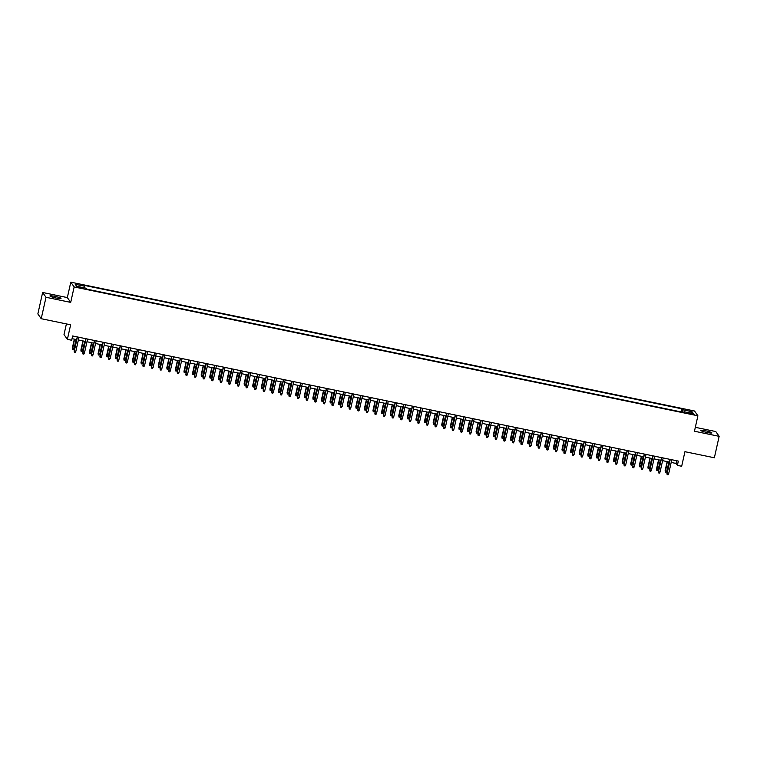 <?xml version="1.0" encoding="UTF-8"?>
<svg xmlns="http://www.w3.org/2000/svg" width="757" height="757" viewBox="0 0 757 757"><rect width="100%" height="100%" fill="white"/><g stroke="black" fill="none" stroke-linecap="round" stroke-linejoin="round"><path stroke-width="1.14" d="M56.075 298.021A5.668 0.691 12.6 0 0 61.014 298.428A5.668 0.691 12.6 0 0 54.911 296.365A5.668 0.691 12.6 0 0 49.962 295.959A5.668 0.691 12.6 0 0 56.075 298.021M706.877 432.465A5.668 0.691 12.6 0 0 711.826 432.872A5.668 0.691 12.6 0 0 705.713 430.809A5.668 0.691 12.6 0 0 700.774 430.402A5.668 0.691 12.6 0 0 706.877 432.465M80.8 288.048L83.27 288.247L77.744 287.017L80.8 288.048M66.398 323.911L64.014 334.566L67.382 339.363L71.678 340.253L72.634 335.966L678.338 461.089L677.383 465.375L681.678 466.265L684.934 451.692L714.362 457.767L719.15 436.335L715.791 431.547L695.323 427.317M42.638 292.486L37.85 313.918L41.209 318.706L46.007 297.283L70.704 302.384L74.158 286.95L70.789 282.162L67.345 297.586L42.638 292.486L46.007 297.283M74.158 286.95L697.897 415.801L694.538 411.013L70.789 282.162M691.169 413.436L686.883 412.849L691.737 414.24L694.131 414.439L691.169 413.436L691.027 414.098M682.388 412.168L682.634 409.764L682 408.856L84.036 285.323L84.67 286.231L75.217 284.282L76.599 286.25L86.052 288.199L86.686 289.108L684.659 412.641L684.016 411.732L683.741 412.451M682.634 409.764L692.087 411.713L693.469 413.682L684.016 411.732M67.382 339.363L70.638 324.791L41.209 318.706M697.897 415.801L694.453 431.235L719.15 436.335M671.194 462.432L676.02 463.435L677.383 465.375M72.029 338.663L76.627 339.609M78.378 339.969L85.219 341.388M86.97 341.748L93.811 343.158M95.562 343.527L102.403 344.937M104.154 345.296L110.995 346.706M112.746 347.075L119.587 348.485M121.338 348.845L128.179 350.264M129.93 350.623L136.771 352.033M138.522 352.393L145.363 353.812M147.113 354.172L153.945 355.582M155.705 355.941L162.537 357.361M164.297 357.72L171.129 359.13M172.889 359.499L179.721 360.909M181.481 361.269L188.313 362.679M190.073 363.048L196.905 364.458M198.656 364.817L205.497 366.237M207.248 366.596L214.089 368.006M215.84 368.366L222.681 369.785M224.432 370.145L231.273 371.555M233.024 371.924L239.865 373.333M241.615 373.693L248.457 375.103M250.207 375.472L257.049 376.882M258.799 377.241L265.641 378.661M267.391 379.02L274.233 380.43M275.983 380.79L282.825 382.209M284.575 382.569L291.417 383.979M293.167 384.348L300.009 385.758M301.759 386.117L308.601 387.527M310.351 387.896L317.192 389.306M318.943 389.666L325.784 391.085M327.535 391.445L334.376 392.855M336.127 393.214L342.959 394.634M344.719 394.993L351.551 396.403M353.311 396.763L360.143 398.182M361.903 398.542L368.735 399.951M370.495 400.321L377.327 401.73M379.087 402.09L385.919 403.5M387.669 403.869L394.511 405.279M396.261 405.638L403.103 407.058M404.853 407.417L411.694 408.827M413.445 409.187L420.286 410.606M422.037 410.966L428.878 412.376M430.629 412.745L437.47 414.155M439.221 414.514L446.062 415.924M447.813 416.293L454.654 417.703M456.405 418.063L463.246 419.482M464.997 419.842L471.838 421.252M473.589 421.611L480.43 423.031M482.181 423.39L489.022 424.8M490.773 425.169L497.614 426.579M499.365 426.939L506.206 428.348M507.956 428.717L514.798 430.127M516.548 430.487L523.39 431.906M525.14 432.266L531.982 433.676M533.732 434.035L540.564 435.455M542.324 435.814L549.156 437.224M550.916 437.584L557.748 439.003M559.508 439.363L566.34 440.773M568.1 441.142L574.932 442.552M576.692 442.911L583.524 444.321M585.275 444.69L592.116 446.1M593.867 446.46L600.708 447.879M602.458 448.239L609.3 449.649M611.05 450.008L617.892 451.427M619.642 451.787L626.484 453.197M628.234 453.566L635.076 454.976M636.826 455.336L643.668 456.745M645.418 457.114L652.26 458.524M654.01 458.884L660.852 460.303M662.602 460.663L669.443 462.073M676.616 460.729L676.02 463.435M681.309 411.95L682 408.856M84.67 286.231L84.5 287.878M690.488 413.067L692.087 411.713M70.704 302.384L67.345 297.586M670.049 459.376L667.097 473.532L670.248 459.414M668.639 473.844L668.015 474.838L667.154 474.667L667.097 473.532L668.639 473.844L671.8 459.736M667.154 474.667L666.936 473.295M666.822 471.261L666.198 472.254L665.337 472.075L665.119 470.703L666.822 471.261L668.904 461.959M665.337 472.075L667.352 461.647M665.119 470.703L667.154 461.6M661.457 457.597L658.505 471.753L661.656 457.644M660.047 472.075L659.423 473.068L658.562 472.888L658.505 471.753L660.047 472.075L663.208 457.966M658.562 472.888L658.344 471.526M652.865 455.828L649.913 469.983L653.064 455.865M651.465 470.296L650.831 471.289L649.97 471.109L649.913 469.983L651.465 470.296L654.616 456.187M649.97 471.109L649.752 469.747M644.273 454.049L641.321 468.205L644.472 454.096M642.873 468.526L642.239 469.52L641.378 469.34L641.321 468.205L642.873 468.526L646.024 454.418M641.378 469.34L641.16 467.968M635.681 452.279L632.729 466.426L635.889 452.317M634.281 466.747L633.647 467.741L632.786 467.561L632.729 466.426L634.281 466.747L637.432 452.639M632.786 467.561L632.568 466.198M658.23 469.482L657.606 470.476L656.745 470.296L656.527 468.933L658.23 469.482L660.312 460.19M656.745 470.296L658.76 459.868M656.527 468.933L658.562 459.83M649.638 467.712L649.014 468.697L648.153 468.526L647.935 467.154L649.638 467.712L651.72 458.411M648.153 468.526L650.178 458.089M647.935 467.154L649.97 458.051M641.047 465.933L640.422 466.927L639.561 466.747L639.343 465.385L641.047 465.933L643.128 456.641M639.561 466.747L641.586 456.32M639.343 465.385L641.378 456.272M632.455 464.155L631.83 465.148L630.969 464.978L630.751 463.606L632.455 464.155L634.536 454.862M630.969 464.978L632.994 454.541M630.751 463.606L632.786 454.503M627.089 450.5L624.137 464.656L627.298 450.547M625.689 464.978L625.055 465.962L624.194 465.792L624.137 464.656L625.689 464.978L628.84 450.86M624.194 465.792L623.976 464.42M623.872 462.385L623.238 463.379L622.377 463.199L622.159 461.836L623.872 462.385L625.944 453.093M622.377 463.199L624.402 452.771M622.159 461.836L624.194 452.724M618.497 448.731L615.545 462.877L618.706 448.769M617.097 463.199L616.463 464.192L615.602 464.013L615.545 462.877L617.097 463.199L620.248 449.09M615.602 464.013L615.384 462.65M609.905 446.952L606.953 461.108L610.114 446.99M608.505 461.429L607.871 462.413L607.01 462.243L606.953 461.108L608.505 461.429L611.656 447.311M607.01 462.243L606.792 460.871M601.313 445.173L598.361 459.329L601.522 445.22M599.913 459.65L599.279 460.644L598.418 460.464L598.361 459.329L599.913 459.65L603.064 445.542M598.418 460.464L598.2 459.102M592.722 443.403L589.769 457.559L592.93 443.441M591.321 457.871L590.687 458.865L589.835 458.685L589.769 457.559L591.321 457.871L594.472 443.763M589.835 458.685L589.608 457.323M584.13 441.624L581.177 455.78L584.338 441.672M582.729 456.102L582.095 457.096L581.244 456.916L581.177 455.78L582.729 456.102L585.88 441.993M581.244 456.916L581.016 455.544M615.28 460.606L614.646 461.6L613.785 461.42L613.567 460.057L615.28 460.606L617.352 451.314M613.785 461.42L615.81 450.992M613.567 460.057L615.602 450.954M606.688 458.837L606.054 459.83L605.193 459.65L604.975 458.278L606.688 458.837L608.76 449.535M605.193 459.65L607.218 449.223M604.975 458.278L607.01 449.175M598.096 457.058L597.462 458.051L596.601 457.871L596.384 456.509L598.096 457.058L600.169 447.766M596.601 457.871L598.626 447.444M596.384 456.509L598.418 447.406M589.504 455.288L588.87 456.272L588.009 456.102L587.792 454.73L589.504 455.288L591.577 445.987M588.009 456.102L590.034 445.674M587.792 454.73L589.826 445.627M580.912 453.509L580.278 454.503L579.417 454.323L579.2 452.96L580.912 453.509L582.985 444.217M579.417 454.323L581.442 443.895M579.2 452.96L581.234 443.848M575.538 439.855L572.585 454.011L575.746 439.893M574.137 454.323L573.503 455.317L572.652 455.137L572.585 454.011L574.137 454.323L577.288 440.214M572.652 455.137L572.424 453.774M572.32 451.74L571.686 452.724L570.835 452.554L570.608 451.181L572.32 451.74L574.393 442.438M570.835 452.554L572.85 442.116M570.608 451.181L572.642 442.079M566.946 438.076L564.003 452.232L567.154 438.123M565.545 452.554L564.911 453.547L564.06 453.367L564.003 452.232L565.545 452.554L568.696 438.435M564.06 453.367L563.833 451.995M563.728 449.961L563.094 450.954L562.243 450.775L562.016 449.412L563.728 449.961L565.801 440.669M562.243 450.775L564.258 440.347M562.016 449.412L564.05 440.3M558.354 436.306L555.411 450.453L558.562 436.344M556.953 450.775L556.329 451.768L555.468 451.588L555.411 450.453L556.953 450.775L560.104 436.666M555.468 451.588L555.241 450.226M555.136 448.182L554.503 449.175L553.651 448.996L553.424 447.633L555.136 448.182L557.209 438.89M553.651 448.996L555.666 438.568M553.424 447.633L555.458 438.53M549.762 434.527L546.819 448.683L549.97 434.575M548.361 449.005L547.737 449.989L546.876 449.819L546.819 448.683L548.361 449.005L551.512 434.887M546.876 449.819L546.649 448.447M546.545 446.412L545.911 447.406L545.059 447.226L544.832 445.854L546.545 446.412L548.626 437.111M545.059 447.226L547.074 436.798M544.832 445.854L546.866 436.751M541.17 432.749L538.227 446.904L541.378 432.796M539.769 447.226L539.145 448.22L538.284 448.04L538.227 446.904L539.769 447.226L542.92 433.118M538.284 448.04L538.057 446.677M537.953 444.633L537.319 445.627L536.467 445.447L536.24 444.085L537.953 444.633L540.034 435.341M536.467 445.447L538.482 435.02M536.24 444.085L538.274 434.982M532.578 430.979L529.635 445.135L532.786 431.017M531.177 445.447L530.553 446.441L529.692 446.261L529.635 445.135L531.177 445.447L534.328 431.339M529.692 446.261L529.465 444.898M529.361 442.864L528.736 443.857L527.875 443.678L527.648 442.306L529.361 442.864L531.442 433.562M527.875 443.678L529.891 433.25M527.648 442.306L529.682 433.203M523.986 429.2L521.043 443.356L524.194 429.247M522.585 443.678L521.961 444.671L521.1 444.491L521.043 443.356L522.585 443.678L525.746 429.569M521.1 444.491L520.873 443.119M515.394 427.431L512.451 441.586L515.602 427.468M513.994 441.899L513.369 442.892L512.508 442.713L512.451 441.586L513.994 441.899L517.154 427.79M512.508 442.713L512.281 441.35M506.802 425.652L503.859 439.808L507.01 425.699M505.402 440.129L504.777 441.123L503.916 440.943L503.859 439.808L505.402 440.129L508.562 426.011M503.916 440.943L503.698 439.571M498.21 423.882L495.267 438.029L498.418 423.92M496.81 438.35L496.185 439.344L495.324 439.164L495.267 438.029L496.81 438.35L499.97 424.242M495.324 439.164L495.106 437.801M489.618 422.103L486.675 436.259L489.826 422.151M488.218 436.581L487.593 437.565L486.732 437.395L486.675 436.259L488.218 436.581L491.378 422.463M486.732 437.395L486.514 436.023M481.036 420.334L478.083 434.48L481.234 420.372M479.626 434.802L479.001 435.795L478.14 435.616L478.083 434.48L479.626 434.802L482.786 420.693M478.14 435.616L477.922 434.253M472.444 418.555L469.491 432.711L472.642 418.593M471.034 433.032L470.409 434.016L469.548 433.846L469.491 432.711L471.034 433.032L474.194 418.914M469.548 433.846L469.331 432.474M463.852 416.776L460.899 430.932L464.05 416.823M462.442 431.253L461.817 432.247L460.956 432.067L460.899 430.932L462.442 431.253L465.602 417.145M460.956 432.067L460.739 430.705M455.26 415.006L452.308 429.162L455.459 415.044M453.859 429.474L453.225 430.468L452.364 430.288L452.308 429.162L453.859 429.474L457.01 415.366M452.364 430.288L452.147 428.926M446.668 413.227L443.716 427.383L446.867 413.275M445.267 427.705L444.633 428.699L443.772 428.519L443.716 427.383L445.267 427.705L448.418 413.596M443.772 428.519L443.555 427.147M438.076 411.458L435.124 425.604L438.284 411.496M436.675 425.926L436.041 426.92L435.18 426.74L435.124 425.604L436.675 425.926L439.826 411.817M435.18 426.74L434.963 425.377M429.484 409.679L426.532 423.835L429.692 409.726M428.084 424.157L427.45 425.141L426.588 424.97L426.532 423.835L428.084 424.157L431.235 410.039M426.588 424.97L426.371 423.598M420.892 407.909L417.94 422.056L421.1 407.947M419.492 422.378L418.858 423.371L417.996 423.191L417.94 422.056L419.492 422.378L422.643 408.269M417.996 423.191L417.779 421.829M412.3 406.13L409.348 420.286L412.508 406.168M410.9 420.608L410.266 421.592L409.405 421.422L409.348 420.286L410.9 420.608L414.051 406.49M409.405 421.422L409.187 420.05M403.708 404.352L400.756 418.507L403.916 404.399M402.308 418.829L401.674 419.823L400.822 419.643L400.756 418.507L402.308 418.829L405.459 404.721M400.822 419.643L400.595 418.28M395.116 402.582L392.164 416.738L395.324 402.62M393.716 417.05L393.082 418.044L392.23 417.864L392.164 416.738L393.716 417.05L396.867 402.942M392.23 417.864L392.003 416.501M386.524 400.803L383.572 414.959L386.732 400.85M385.124 415.281L384.49 416.274L383.638 416.095L383.572 414.959L385.124 415.281L388.275 401.172M383.638 416.095L383.411 414.722M377.932 399.034L374.989 413.19L378.14 399.071M376.532 413.502L375.898 414.495L375.046 414.316L374.989 413.19L376.532 413.502L379.683 399.393M375.046 414.316L374.819 412.953M520.769 441.085L520.144 442.079L519.283 441.899L519.056 440.536L520.769 441.085L522.85 431.793M519.283 441.899L521.299 431.471M519.056 440.536L521.09 431.424M512.177 439.315L511.552 440.3L510.691 440.129L510.464 438.757L512.177 439.315L514.258 430.014M510.691 440.129L512.707 429.692M510.464 438.757L512.498 429.654M503.585 437.537L502.96 438.53L502.099 438.35L501.872 436.988L503.585 437.537L505.667 428.244M502.099 438.35L504.115 427.923M501.872 436.988L503.916 427.875M494.993 435.758L494.368 436.751L493.507 436.571L493.28 435.209L494.993 435.758L497.075 426.465M493.507 436.571L495.523 426.144M493.28 435.209L495.324 426.106M486.401 433.988L485.776 434.982L484.915 434.802L484.698 433.43L486.401 433.988L488.483 424.686M484.915 434.802L486.931 424.374M484.698 433.43L486.732 424.327M477.809 432.209L477.184 433.203L476.323 433.023L476.106 431.66L477.809 432.209L479.891 422.917M476.323 433.023L478.339 422.595M476.106 431.66L478.14 422.557M469.217 430.44L468.592 431.433L467.731 431.253L467.514 429.881L469.217 430.44L471.299 421.138M467.731 431.253L469.747 420.826M467.514 429.881L469.548 420.778M460.625 428.661L460.001 429.654L459.139 429.474L458.922 428.112L460.625 428.661L462.707 419.369M459.139 429.474L461.164 419.047M458.922 428.112L460.956 419.009M452.033 426.891L451.409 427.875L450.547 427.705L450.33 426.333L452.033 426.891L454.115 417.59M450.547 427.705L452.572 417.268M450.33 426.333L452.364 417.23M443.441 425.112L442.817 426.106L441.956 425.926L441.738 424.563L443.441 425.112L445.523 415.82M441.956 425.926L443.981 415.498M441.738 424.563L443.772 415.451M434.849 423.343L434.225 424.327L433.364 424.157L433.146 422.785L434.849 423.343L436.931 414.041M433.364 424.157L435.389 413.719M433.146 422.785L435.18 413.682M426.267 421.564L425.633 422.557L424.772 422.378L424.554 421.015L426.267 421.564L428.339 412.272M424.772 422.378L426.797 411.95M424.554 421.015L426.588 411.903M417.675 419.785L417.041 420.778L416.18 420.599L415.962 419.236L417.675 419.785L419.747 410.493M416.18 420.599L418.205 410.171M415.962 419.236L417.996 410.133M409.083 418.015L408.449 419.009L407.588 418.829L407.37 417.457L409.083 418.015L411.155 408.714M407.588 418.829L409.613 408.402M407.37 417.457L409.405 408.354M400.491 416.236L399.857 417.23L398.996 417.05L398.778 415.688L400.491 416.236L402.563 406.944M398.996 417.05L401.021 406.623M398.778 415.688L400.813 406.585M391.899 414.467L391.265 415.451L390.404 415.281L390.186 413.909L391.899 414.467L393.971 405.165M390.404 415.281L392.429 404.853M390.186 413.909L392.221 404.806M383.307 412.688L382.673 413.682L381.812 413.502L381.594 412.139L383.307 412.688L385.379 403.396M381.812 413.502L383.837 403.074M381.594 412.139L383.629 403.027M374.715 410.919L374.081 411.903L373.229 411.732L373.002 410.36L374.715 410.919L376.787 401.617M373.229 411.732L375.245 401.295M373.002 410.36L375.037 401.257M369.34 397.255L366.397 411.411L369.548 397.302M367.94 411.732L367.306 412.726L366.454 412.546L366.397 411.411L367.94 411.732L371.091 397.614M366.454 412.546L366.227 411.174M360.748 395.485L357.806 409.632L360.957 395.523M359.348 409.953L358.723 410.947L357.862 410.767L357.806 409.632L359.348 409.953L362.499 395.845M357.862 410.767L357.635 409.405M352.156 393.706L349.214 407.862L352.365 393.754M350.756 408.184L350.131 409.168L349.27 408.998L349.214 407.862L350.756 408.184L353.907 394.066M349.27 408.998L349.043 407.626M343.564 391.927L340.622 406.083L343.773 391.975M342.164 406.405L341.539 407.398L340.678 407.219L340.622 406.083L342.164 406.405L345.315 392.296M340.678 407.219L340.451 405.856M334.973 390.158L332.03 404.314L335.181 390.196M333.572 404.626L332.948 405.62L332.086 405.449L332.03 404.314L333.572 404.626L336.733 390.517M332.086 405.449L331.859 404.077M326.381 388.379L323.438 402.535L326.589 388.426M324.98 402.856L324.356 403.85L323.494 403.67L323.438 402.535L324.98 402.856L328.141 388.748M323.494 403.67L323.267 402.308M317.789 386.609L314.846 400.765L317.997 386.647M316.388 401.078L315.764 402.071L314.903 401.891L314.846 400.765L316.388 401.078L319.549 386.969M314.903 401.891L314.685 400.529M309.197 384.83L306.254 398.986L309.405 384.878M307.796 399.308L307.172 400.302L306.311 400.122L306.254 398.986L307.796 399.308L310.957 385.19M306.311 400.122L306.093 398.75M300.605 383.061L297.662 397.207L300.813 383.099M299.204 397.529L298.58 398.523L297.719 398.343L297.662 397.207L299.204 397.529L302.365 383.421M297.719 398.343L297.501 396.98M292.022 381.282L289.07 395.438L292.221 381.329M290.612 395.76L289.988 396.744L289.127 396.573L289.07 395.438L290.612 395.76L293.773 381.642M289.127 396.573L288.909 395.201M366.123 409.14L365.489 410.133L364.637 409.953L364.41 408.591L366.123 409.14L368.195 399.847M364.637 409.953L366.653 399.526M364.41 408.591L366.445 399.478M357.531 407.361L356.897 408.354L356.045 408.174L355.818 406.812L357.531 407.361L359.603 398.068M356.045 408.174L358.061 397.747M355.818 406.812L357.853 397.709M348.939 405.591L348.305 406.585L347.454 406.405L347.226 405.033L348.939 405.591L351.021 396.29M347.454 406.405L349.469 395.977M347.226 405.033L349.261 395.93M340.347 403.812L339.713 404.806L338.862 404.626L338.634 403.263L340.347 403.812L342.429 394.52M338.862 404.626L340.877 394.198M338.634 403.263L340.669 394.16M331.755 402.043L331.131 403.036L330.27 402.856L330.043 401.484L331.755 402.043L333.837 392.741M330.27 402.856L332.285 392.429M330.043 401.484L332.077 392.381M323.163 400.264L322.539 401.257L321.678 401.078L321.451 399.715L323.163 400.264L325.245 390.972M321.678 401.078L323.693 390.65M321.451 399.715L323.485 390.603M314.571 398.494L313.947 399.478L313.086 399.308L312.859 397.936L314.571 398.494L316.653 389.193M313.086 399.308L315.101 388.871M312.859 397.936L314.893 388.833M305.979 396.715L305.355 397.709L304.494 397.529L304.267 396.166L305.979 396.715L308.061 387.423M304.494 397.529L306.509 387.101M304.267 396.166L306.311 387.054M297.387 394.936L296.763 395.93L295.902 395.76L295.675 394.388L297.387 394.936L299.469 385.644M295.902 395.76L297.917 385.322M295.675 394.388L297.719 385.285M288.796 393.167L288.171 394.16L287.31 393.981L287.092 392.618L288.796 393.167L290.877 383.865M287.31 393.981L289.325 383.553M287.092 392.618L289.127 383.506M283.43 379.512L280.478 393.659L283.629 379.55M282.02 393.981L281.396 394.974L280.535 394.794L280.478 393.659L282.02 393.981L285.181 379.872M280.535 394.794L280.317 393.432M280.204 391.388L279.579 392.381L278.718 392.202L278.5 390.839L280.204 391.388L282.285 382.096M278.718 392.202L280.733 381.774M278.5 390.839L280.535 381.736M274.838 377.734L271.886 391.889L275.037 377.771M273.428 392.211L272.804 393.195L271.943 393.025L271.886 391.889L273.428 392.211L276.589 378.093M271.943 393.025L271.725 391.653M266.246 375.955L263.294 390.11L266.445 376.002M264.846 390.432L264.212 391.426L263.351 391.246L263.294 390.11L264.846 390.432L267.997 376.324M263.351 391.246L263.133 389.883M257.654 374.185L254.702 388.341L257.853 374.223M256.254 388.653L255.62 389.647L254.759 389.467L254.702 388.341L256.254 388.653L259.405 374.545M254.759 389.467L254.541 388.104M249.062 372.406L246.11 386.562L249.271 372.453M247.662 386.884L247.028 387.877L246.167 387.698L246.11 386.562L247.662 386.884L250.813 372.775M246.167 387.698L245.949 386.325M240.471 370.637L237.518 384.783L240.679 370.675M239.07 385.105L238.436 386.098L237.575 385.919L237.518 384.783L239.07 385.105L242.221 370.996M237.575 385.919L237.357 384.556M231.879 368.858L228.926 383.014L232.087 368.905M230.478 383.335L229.844 384.319L228.983 384.149L228.926 383.014L230.478 383.335L233.629 369.217M228.983 384.149L228.765 382.777M223.287 367.088L220.334 381.235L223.495 367.126M221.886 381.556L221.252 382.55L220.391 382.37L220.334 381.235L221.886 381.556L225.037 367.448M220.391 382.37L220.173 381.008M214.695 365.309L211.742 379.465L214.903 365.347M213.294 379.787L212.66 380.771L211.799 380.601L211.742 379.465L213.294 379.787L216.445 365.669M211.799 380.601L211.582 379.229M206.103 363.53L203.15 377.686L206.311 363.578M204.702 378.008L204.068 379.002L203.217 378.822L203.15 377.686L204.702 378.008L207.853 363.899M203.217 378.822L202.99 377.459M197.511 361.761L194.558 375.917L197.719 361.799M196.11 376.229L195.476 377.223L194.625 377.043L194.558 375.917L196.11 376.229L199.261 362.12M194.625 377.043L194.398 375.68M271.612 389.618L270.987 390.612L270.126 390.432L269.908 389.06L271.612 389.618L273.693 380.317M270.126 390.432L272.151 380.005M269.908 389.06L271.943 379.957M263.02 387.839L262.395 388.833L261.534 388.653L261.316 387.291L263.02 387.839L265.101 378.547M261.534 388.653L263.559 378.226M261.316 387.291L263.351 378.188M254.428 386.07L253.803 387.054L252.942 386.884L252.724 385.512L254.428 386.07L256.509 376.768M252.942 386.884L254.967 376.447M252.724 385.512L254.759 376.409M245.836 384.291L245.211 385.285L244.35 385.105L244.133 383.742L245.836 384.291L247.918 374.999M244.35 385.105L246.375 374.677M244.133 383.742L246.167 374.63M237.253 382.522L236.619 383.506L235.758 383.335L235.541 381.963L237.253 382.522L239.326 373.22M235.758 383.335L237.783 372.898M235.541 381.963L237.575 372.86M228.661 380.743L228.027 381.736L227.166 381.556L226.949 380.194L228.661 380.743L230.734 371.45M227.166 381.556L229.191 371.129M226.949 380.194L228.983 371.081M220.069 378.964L219.435 379.957L218.574 379.777L218.357 378.415L220.069 378.964L222.142 369.671M218.574 379.777L220.599 369.35M218.357 378.415L220.391 369.312M211.477 377.194L210.843 378.188L209.982 378.008L209.765 376.636L211.477 377.194L213.55 367.893M209.982 378.008L212.007 367.58M209.765 376.636L211.799 367.533M202.885 375.415L202.251 376.409L201.39 376.229L201.173 374.866L202.885 375.415L204.958 366.123M201.39 376.229L203.415 365.801M201.173 374.866L203.207 365.763M194.294 373.646L193.66 374.63L192.798 374.46L192.581 373.087L194.294 373.646L196.366 364.344M192.798 374.46L194.823 364.032M192.581 373.087L194.615 363.985M188.919 359.982L185.967 374.138L189.127 360.029M187.518 374.46L186.884 375.453L186.033 375.273L185.967 374.138L187.518 374.46L190.669 360.351M186.033 375.273L185.806 373.901M185.702 371.867L185.068 372.86L184.216 372.681L183.989 371.318L185.702 371.867L187.774 362.575M184.216 372.681L186.231 362.253M183.989 371.318L186.023 362.206M180.327 358.212L177.384 372.368L180.535 358.25M178.926 372.681L178.292 373.674L177.441 373.494L177.384 372.368L178.926 372.681L182.077 358.572M177.441 373.494L177.214 372.132M177.11 370.097L176.476 371.081L175.624 370.911L175.397 369.539L177.11 370.097L179.182 360.796M175.624 370.911L177.64 360.474M175.397 369.539L177.431 360.436M171.735 356.433L168.792 370.589L171.943 356.481M170.334 370.911L169.71 371.905L168.849 371.725L168.792 370.589L170.334 370.911L173.485 356.793M168.849 371.725L168.622 370.353M168.518 368.318L167.884 369.312L167.032 369.132L166.805 367.77L168.518 368.318L170.59 359.026M167.032 369.132L169.048 358.704M166.805 367.77L168.839 358.657M163.143 354.664L160.2 368.81L163.351 354.702M161.743 369.132L161.118 370.126L160.257 369.946L160.2 368.81L161.743 369.132L164.894 355.024M160.257 369.946L160.03 368.583M159.926 366.539L159.292 367.533L158.44 367.353L158.213 365.991L159.926 366.539L162.007 357.247M158.44 367.353L160.456 356.925M158.213 365.991L160.247 356.888M154.551 352.885L151.608 367.041L154.759 352.932M153.151 367.363L152.526 368.347L151.665 368.176L151.608 367.041L153.151 367.363L156.302 353.245M151.665 368.176L151.438 366.804M151.334 364.77L150.7 365.763L149.848 365.584L149.621 364.212L151.334 364.77L153.416 355.468M149.848 365.584L151.864 355.156M149.621 364.212L151.655 355.109M145.959 351.106L143.016 365.262L146.167 351.153M144.559 365.584L143.934 366.577L143.073 366.397L143.016 365.262L144.559 365.584L147.71 351.475M143.073 366.397L142.846 365.035M142.742 362.991L142.117 363.985L141.256 363.805L141.029 362.442L142.742 362.991L144.824 353.699M141.256 363.805L143.272 353.377M141.029 362.442L143.064 353.339M137.367 349.337L134.424 363.492L137.575 349.374M135.967 363.805L135.342 364.798L134.481 364.628L134.424 363.492L135.967 363.805L139.127 349.696M134.481 364.628L134.254 363.256M128.775 347.558L125.832 361.714L128.983 347.605M127.375 362.035L126.75 363.029L125.889 362.849L125.832 361.714L127.375 362.035L130.535 347.927M125.889 362.849L125.671 361.486M120.183 345.788L117.24 359.944L120.391 345.826M118.783 360.256L118.158 361.25L117.297 361.07L117.24 359.944L118.783 360.256L121.943 346.148M117.297 361.07L117.08 359.707M111.591 344.009L108.648 358.165L111.799 344.057M110.191 358.487L109.566 359.48L108.705 359.301L108.648 358.165L110.191 358.487L113.351 344.369M108.705 359.301L108.488 357.929M102.999 342.24L100.056 356.386L103.207 342.278M101.599 356.708L100.974 357.701L100.113 357.522L100.056 356.386L101.599 356.708L104.759 342.599M100.113 357.522L99.896 356.159M94.417 340.461L91.465 354.617L94.616 340.508M93.007 354.938L92.382 355.922L91.521 355.752L91.465 354.617L93.007 354.938L96.167 340.82M91.521 355.752L91.304 354.38M85.825 338.691L82.873 352.838L86.024 338.729M84.415 353.159L83.79 354.153L82.929 353.973L82.873 352.838L84.415 353.159L87.575 339.051M82.929 353.973L82.712 352.611M77.233 336.912L74.281 351.068L77.432 336.95M75.823 351.39L75.198 352.374L74.337 352.204L74.281 351.068L75.823 351.39L78.983 337.272M74.337 352.204L74.12 350.832M134.15 361.221L133.525 362.215L132.664 362.035L132.437 360.663L134.15 361.221L136.232 351.92M132.664 362.035L134.68 351.608M132.437 360.663L134.472 351.56M125.558 359.443L124.933 360.436L124.072 360.256L123.845 358.894L125.558 359.443L127.64 350.15M124.072 360.256L126.088 349.829M123.845 358.894L125.88 349.781M116.966 357.673L116.341 358.657L115.48 358.487L115.253 357.115L116.966 357.673L119.048 348.371M115.48 358.487L117.496 348.05M115.253 357.115L117.297 348.012M108.374 355.894L107.749 356.888L106.888 356.708L106.661 355.345L108.374 355.894L110.456 346.602M106.888 356.708L108.904 346.28M106.661 355.345L108.705 346.233M99.782 354.115L99.158 355.109L98.296 354.938L98.079 353.566L99.782 354.115L101.864 344.823M98.296 354.938L100.312 344.501M98.079 353.566L100.113 344.463M91.19 352.346L90.566 353.339L89.704 353.159L89.487 351.797L91.19 352.346L93.272 343.053M89.704 353.159L91.72 342.732M89.487 351.797L91.521 342.684M82.598 350.567L81.974 351.56L81.113 351.38L80.895 350.018L82.598 350.567L84.68 341.275M81.113 351.38L83.128 340.953M80.895 350.018L82.929 340.915M74.006 348.797L73.382 349.791L72.521 349.611L72.303 348.239L74.006 348.797L76.088 339.496M72.521 349.611L74.546 339.183M72.303 348.239L74.337 339.136M689.135 413.691L689.277 413.048"/></g></svg>
